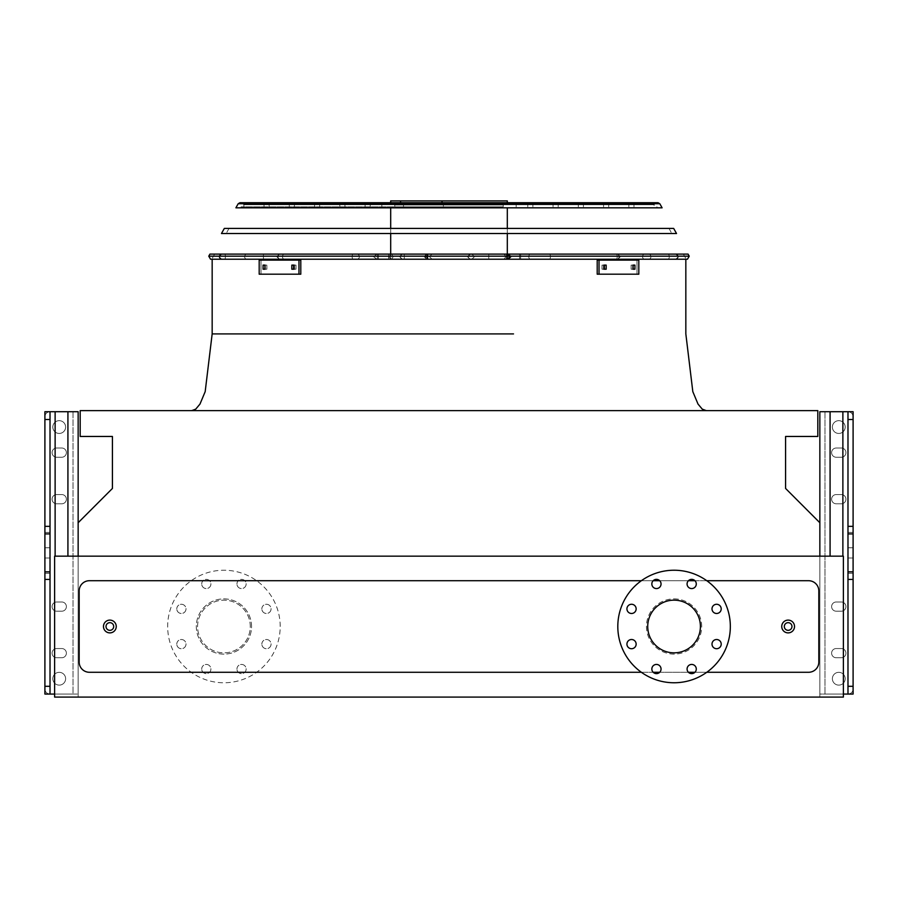 <?xml version="1.0" encoding="UTF-8"?>
<svg xmlns="http://www.w3.org/2000/svg" width="898" height="898" viewBox="0 0 898 898"><rect width="100%" height="100%" fill="white"/><g stroke="black" fill="none" stroke-linecap="round" stroke-linejoin="round"><path stroke-width="0.67" stroke-dasharray="4.49 3.37" d="M116.257 626.501A6.398 6.398 0 0 0 106.671 620.956A6.398 6.398 0 0 0 106.671 632.035A6.398 6.398 0 0 0 116.257 626.501A6.398 6.398 0 0 0 106.671 620.956A6.398 6.398 0 0 0 106.671 632.035A6.398 6.398 0 0 0 116.257 626.501A6.398 6.398 0 0 0 106.671 620.956A6.398 6.398 0 0 0 106.671 632.035A6.398 6.398 0 0 0 116.257 626.501A6.398 6.398 0 0 0 106.671 620.956A6.398 6.398 0 0 0 106.671 632.035A6.398 6.398 0 0 0 116.257 626.501M794.528 626.501A6.398 6.398 0 0 0 784.942 620.956A6.398 6.398 0 0 0 784.942 632.035A6.398 6.398 0 0 0 794.528 626.501A6.398 6.398 0 0 0 784.942 620.956A6.398 6.398 0 0 0 784.942 632.035A6.398 6.398 0 0 0 794.528 626.501A6.398 6.398 0 0 0 784.942 620.956A6.398 6.398 0 0 0 784.942 632.035A6.398 6.398 0 0 0 794.528 626.501A6.398 6.398 0 0 0 784.942 620.956A6.398 6.398 0 0 0 784.942 632.035A6.398 6.398 0 0 0 794.528 626.501M706.782 580.714L694.951 580.714M688.429 580.714L659.716 580.714M653.194 580.714L641.352 580.714M641.352 672.276L653.194 672.276M659.716 672.276L688.429 672.276M694.951 672.276L706.782 672.276M701.686 626.501A27.625 27.625 0 0 0 674.072 598.876A27.625 27.625 0 0 0 646.448 626.501A27.625 27.625 0 0 0 674.072 654.114A27.625 27.625 0 0 0 701.686 626.501M449 410.633L706.299 410.633L449 410.633M449 259.23L210.547 259.23L449 259.23M818.83 662.05L818.83 590.951A10.226 10.226 0 0 0 808.593 580.714L89.407 580.714A10.226 10.226 0 0 0 79.17 590.951L79.17 662.05A10.226 10.226 0 0 0 89.407 672.276L808.593 672.276A10.226 10.226 0 0 0 818.83 662.05A10.226 10.226 0 0 1 808.593 672.276L89.407 672.276A10.226 10.226 0 0 1 79.17 662.05L79.17 590.951A10.226 10.226 0 0 1 89.407 580.714L808.593 580.714A10.226 10.226 0 0 1 818.83 590.951L818.83 662.05L818.83 590.951A10.226 10.226 0 0 0 808.593 580.714L89.407 580.714A10.226 10.226 0 0 0 79.17 590.951L79.17 662.05A10.226 10.226 0 0 0 89.407 672.276L808.593 672.276A10.226 10.226 0 0 0 818.83 662.05M78.148 556.165L819.852 556.165L819.852 522.737L785.582 488.456L785.582 436.462L817.809 436.462L817.809 410.633L80.191 410.633L80.191 436.462L112.418 436.462L112.418 488.456L78.148 522.737L78.148 697.084L54.621 697.084L78.148 697.084L78.148 556.165L54.621 556.165L54.621 697.084L843.379 697.084L819.852 697.084L819.852 556.165L54.621 556.165L54.621 697.084L54.621 556.165L843.379 556.165L843.379 697.084L819.852 697.084L819.852 556.165L843.379 556.165L819.852 556.165M843.379 556.165L843.379 697.084L843.379 556.165M251.552 626.501A27.625 27.625 0 0 0 210.121 602.58A27.625 27.625 0 0 0 210.121 650.421A27.625 27.625 0 0 0 251.552 626.501A27.625 27.625 0 0 0 210.121 602.58A27.625 27.625 0 0 0 210.121 650.421A27.625 27.625 0 0 0 251.552 626.501M674.072 598.876A27.625 27.625 0 0 1 697.993 640.308A27.625 27.625 0 0 1 650.152 640.308A27.625 27.625 0 0 1 674.072 598.876M674.072 600.156A26.345 26.345 0 0 1 700.406 626.501A26.345 26.345 0 0 1 674.072 652.835A26.345 26.345 0 0 1 647.727 626.501A26.345 26.345 0 0 1 674.072 600.156M674.072 570.23A56.271 56.271 0 0 1 722.8 654.631A56.271 56.271 0 0 1 625.345 654.631A56.271 56.271 0 0 1 674.072 570.23M631.541 604.275A4.602 4.602 0 0 1 636.143 608.878A4.602 4.602 0 0 1 631.541 613.48A4.602 4.602 0 0 1 626.927 608.878A4.602 4.602 0 0 1 631.541 604.275M631.541 639.511A4.602 4.602 0 0 1 636.143 644.113A4.602 4.602 0 0 1 631.541 648.715A4.602 4.602 0 0 1 626.927 644.113A4.602 4.602 0 0 1 631.541 639.511M656.449 664.43A4.602 4.602 0 0 1 661.051 669.032A4.602 4.602 0 0 1 656.449 673.635A4.602 4.602 0 0 1 651.847 669.032A4.602 4.602 0 0 1 656.449 664.43M691.685 664.43A4.602 4.602 0 0 1 696.287 669.032A4.602 4.602 0 0 1 691.685 673.635A4.602 4.602 0 0 1 687.082 669.032A4.602 4.602 0 0 1 691.685 664.43M716.604 639.511A4.602 4.602 0 0 1 721.206 644.113A4.602 4.602 0 0 1 716.604 648.715A4.602 4.602 0 0 1 712.002 644.113A4.602 4.602 0 0 1 716.604 639.511M716.604 604.275A4.602 4.602 0 0 1 721.206 608.878A4.602 4.602 0 0 1 716.604 613.48A4.602 4.602 0 0 1 712.002 608.878A4.602 4.602 0 0 1 716.604 604.275M691.685 579.356A4.602 4.602 0 0 1 696.287 583.969A4.602 4.602 0 0 1 691.685 588.572A4.602 4.602 0 0 1 687.082 583.969A4.602 4.602 0 0 1 691.685 579.356M656.449 579.356A4.602 4.602 0 0 1 661.051 583.969A4.602 4.602 0 0 1 656.449 588.572A4.602 4.602 0 0 1 651.847 583.969A4.602 4.602 0 0 1 656.449 579.356M250.273 626.501A26.345 26.345 0 0 0 210.761 603.68A26.345 26.345 0 0 0 210.761 649.31A26.345 26.345 0 0 0 250.273 626.501A26.345 26.345 0 0 0 210.761 603.68A26.345 26.345 0 0 0 210.761 649.31A26.345 26.345 0 0 0 250.273 626.501M261.857 608.878A4.602 4.602 0 0 1 268.771 604.893A4.602 4.602 0 0 1 268.771 612.863A4.602 4.602 0 0 1 261.857 608.878A4.602 4.602 0 0 0 266.459 613.48A4.602 4.602 0 0 0 271.073 608.878A4.602 4.602 0 0 0 266.459 604.275A4.602 4.602 0 0 0 261.857 608.878M261.857 644.113A4.602 4.602 0 0 1 268.771 640.128A4.602 4.602 0 0 1 268.771 648.098A4.602 4.602 0 0 1 261.857 644.113A4.602 4.602 0 0 0 266.459 648.715A4.602 4.602 0 0 0 271.073 644.113A4.602 4.602 0 0 0 266.459 639.511A4.602 4.602 0 0 0 261.857 644.113M236.949 669.032A4.602 4.602 0 0 1 243.852 665.048A4.602 4.602 0 0 1 243.852 673.017A4.602 4.602 0 0 1 236.949 669.032A4.602 4.602 0 0 0 241.551 673.635A4.602 4.602 0 0 0 246.153 669.032A4.602 4.602 0 0 0 241.551 664.43A4.602 4.602 0 0 0 236.949 669.032M201.713 669.032A4.602 4.602 0 0 1 208.617 665.048A4.602 4.602 0 0 1 208.617 673.017A4.602 4.602 0 0 1 201.713 669.032A4.602 4.602 0 0 0 206.316 673.635A4.602 4.602 0 0 0 210.918 669.032A4.602 4.602 0 0 0 206.316 664.43A4.602 4.602 0 0 0 201.713 669.032M176.794 644.113A4.602 4.602 0 0 1 183.697 640.128A4.602 4.602 0 0 1 183.697 648.098A4.602 4.602 0 0 1 176.794 644.113A4.602 4.602 0 0 0 181.396 648.715A4.602 4.602 0 0 0 185.998 644.113A4.602 4.602 0 0 0 181.396 639.511A4.602 4.602 0 0 0 176.794 644.113M176.794 608.878A4.602 4.602 0 0 1 183.697 604.893A4.602 4.602 0 0 1 183.697 612.863A4.602 4.602 0 0 1 176.794 608.878A4.602 4.602 0 0 0 181.396 613.48A4.602 4.602 0 0 0 185.998 608.878A4.602 4.602 0 0 0 181.396 604.275A4.602 4.602 0 0 0 176.794 608.878M201.713 583.969A4.602 4.602 0 0 1 208.617 579.973A4.602 4.602 0 0 1 208.617 587.954A4.602 4.602 0 0 1 201.713 583.969A4.602 4.602 0 0 0 206.316 588.572A4.602 4.602 0 0 0 210.918 583.969A4.602 4.602 0 0 0 206.316 579.356A4.602 4.602 0 0 0 201.713 583.969M236.949 583.969A4.602 4.602 0 0 1 243.852 579.973A4.602 4.602 0 0 1 243.852 587.954A4.602 4.602 0 0 1 236.949 583.969A4.602 4.602 0 0 0 241.551 588.572A4.602 4.602 0 0 0 246.153 583.969A4.602 4.602 0 0 0 241.551 579.356A4.602 4.602 0 0 0 236.949 583.969M280.198 626.501A56.271 56.271 0 0 0 195.798 577.773A56.271 56.271 0 0 0 195.798 675.229A56.271 56.271 0 0 0 280.198 626.501A56.271 56.271 0 0 0 195.798 577.773A56.271 56.271 0 0 0 195.798 675.229A56.271 56.271 0 0 0 280.198 626.501M841.336 448.023L836.218 448.023A4.602 4.602 0 0 0 831.615 452.637A4.602 4.602 0 0 0 836.218 457.239L841.336 457.239A4.602 4.602 0 0 0 845.938 452.637A4.602 4.602 0 0 0 841.336 448.023A4.602 4.602 0 0 1 845.938 452.637A4.602 4.602 0 0 1 841.336 457.239L836.218 457.239A4.602 4.602 0 0 1 831.615 452.637A4.602 4.602 0 0 1 836.218 448.023L841.336 448.023L836.218 448.023A4.602 4.602 0 0 0 831.615 452.637A4.602 4.602 0 0 0 836.218 457.239L841.336 457.239A4.602 4.602 0 0 0 845.938 452.637A4.602 4.602 0 0 0 841.336 448.023L836.218 448.023A4.602 4.602 0 0 0 831.615 452.637A4.602 4.602 0 0 0 836.218 457.239L841.336 457.239A4.602 4.602 0 0 0 845.938 452.637A4.602 4.602 0 0 0 841.336 448.023A4.602 4.602 0 0 1 845.938 452.637A4.602 4.602 0 0 1 841.336 457.239L836.218 457.239A4.602 4.602 0 0 1 831.615 452.637A4.602 4.602 0 0 1 836.218 448.023L841.336 448.023L836.218 448.023A4.602 4.602 0 0 0 831.615 452.637A4.602 4.602 0 0 0 836.218 457.239L841.336 457.239A4.602 4.602 0 0 0 845.938 452.637A4.602 4.602 0 0 0 841.336 448.023M841.336 494.574L836.218 494.574A4.602 4.602 0 0 0 831.615 499.176A4.602 4.602 0 0 0 836.218 503.789L841.336 503.789A4.602 4.602 0 0 0 845.938 499.176A4.602 4.602 0 0 0 841.336 494.574A4.602 4.602 0 0 1 845.938 499.176A4.602 4.602 0 0 1 841.336 503.789L836.218 503.789A4.602 4.602 0 0 1 831.615 499.176A4.602 4.602 0 0 1 836.218 494.574L841.336 494.574L836.218 494.574A4.602 4.602 0 0 0 831.615 499.176A4.602 4.602 0 0 0 836.218 503.789L841.336 503.789A4.602 4.602 0 0 0 845.938 499.176A4.602 4.602 0 0 0 841.336 494.574L836.218 494.574A4.602 4.602 0 0 0 831.615 499.176A4.602 4.602 0 0 0 836.218 503.789L841.336 503.789A4.602 4.602 0 0 0 845.938 499.176A4.602 4.602 0 0 0 841.336 494.574A4.602 4.602 0 0 1 845.938 499.176A4.602 4.602 0 0 1 841.336 503.789L836.218 503.789A4.602 4.602 0 0 1 831.615 499.176A4.602 4.602 0 0 1 836.218 494.574L841.336 494.574L836.218 494.574A4.602 4.602 0 0 0 831.615 499.176A4.602 4.602 0 0 0 836.218 503.789L841.336 503.789A4.602 4.602 0 0 0 845.938 499.176A4.602 4.602 0 0 0 841.336 494.574M841.336 648.547L836.218 648.547A4.602 4.602 0 0 0 831.615 653.149A4.602 4.602 0 0 0 836.218 657.751L841.336 657.751A4.602 4.602 0 0 0 845.938 653.149A4.602 4.602 0 0 0 841.336 648.547A4.602 4.602 0 0 1 845.938 653.149A4.602 4.602 0 0 1 841.336 657.751L836.218 657.751A4.602 4.602 0 0 1 831.615 653.149A4.602 4.602 0 0 1 836.218 648.547L841.336 648.547L836.218 648.547A4.602 4.602 0 0 0 831.615 653.149A4.602 4.602 0 0 0 836.218 657.751L841.336 657.751A4.602 4.602 0 0 0 845.938 653.149A4.602 4.602 0 0 0 841.336 648.547L836.218 648.547A4.602 4.602 0 0 0 831.615 653.149A4.602 4.602 0 0 0 836.218 657.751L841.336 657.751A4.602 4.602 0 0 0 845.938 653.149A4.602 4.602 0 0 0 841.336 648.547A4.602 4.602 0 0 1 845.938 653.149A4.602 4.602 0 0 1 841.336 657.751L836.218 657.751A4.602 4.602 0 0 1 831.615 653.149A4.602 4.602 0 0 1 836.218 648.547L841.336 648.547L836.218 648.547A4.602 4.602 0 0 0 831.615 653.149A4.602 4.602 0 0 0 836.218 657.751L841.336 657.751A4.602 4.602 0 0 0 845.938 653.149A4.602 4.602 0 0 0 841.336 648.547M841.336 601.997L836.218 601.997A4.602 4.602 0 0 0 831.615 606.599A4.602 4.602 0 0 0 836.218 611.201L841.336 611.201A4.602 4.602 0 0 0 845.938 606.599A4.602 4.602 0 0 0 841.336 601.997A4.602 4.602 0 0 1 845.938 606.599A4.602 4.602 0 0 1 841.336 611.201L836.218 611.201A4.602 4.602 0 0 1 831.615 606.599A4.602 4.602 0 0 1 836.218 601.997L841.336 601.997L836.218 601.997A4.602 4.602 0 0 0 831.615 606.599A4.602 4.602 0 0 0 836.218 611.201L841.336 611.201A4.602 4.602 0 0 0 845.938 606.599A4.602 4.602 0 0 0 841.336 601.997L836.218 601.997A4.602 4.602 0 0 0 831.615 606.599A4.602 4.602 0 0 0 836.218 611.201L841.336 611.201A4.602 4.602 0 0 0 845.938 606.599A4.602 4.602 0 0 0 841.336 601.997A4.602 4.602 0 0 1 845.938 606.599A4.602 4.602 0 0 1 841.336 611.201L836.218 611.201A4.602 4.602 0 0 1 831.615 606.599A4.602 4.602 0 0 1 836.218 601.997L841.336 601.997L836.218 601.997A4.602 4.602 0 0 0 831.615 606.599A4.602 4.602 0 0 0 836.218 611.201L841.336 611.201A4.602 4.602 0 0 0 845.938 606.599A4.602 4.602 0 0 0 841.336 601.997M832.379 678.72A6.398 6.398 0 0 0 841.976 684.265A6.398 6.398 0 0 0 841.976 673.186A6.398 6.398 0 0 0 832.379 678.72A6.398 6.398 0 0 1 841.976 673.186A6.398 6.398 0 0 1 841.976 684.265A6.398 6.398 0 0 1 832.379 678.72A6.398 6.398 0 0 0 841.976 684.265A6.398 6.398 0 0 0 841.976 673.186A6.398 6.398 0 0 0 832.379 678.72A6.398 6.398 0 0 1 841.976 673.186A6.398 6.398 0 0 1 841.976 684.265A6.398 6.398 0 0 1 832.379 678.72A6.398 6.398 0 0 0 838.777 685.118A6.398 6.398 0 0 0 845.175 678.72A6.398 6.398 0 0 0 838.777 672.333A6.398 6.398 0 0 0 832.379 678.72A6.398 6.398 0 0 1 841.976 673.186A6.398 6.398 0 0 1 841.976 684.265A6.398 6.398 0 0 1 832.379 678.72M832.379 427.055A6.398 6.398 0 0 0 841.976 432.589A6.398 6.398 0 0 0 841.976 421.521A6.398 6.398 0 0 0 832.379 427.055A6.398 6.398 0 0 1 838.777 420.657A6.398 6.398 0 0 1 845.175 427.055A6.398 6.398 0 0 1 838.777 433.453A6.398 6.398 0 0 1 832.379 427.055A6.398 6.398 0 0 0 841.976 432.589A6.398 6.398 0 0 0 841.976 421.521A6.398 6.398 0 0 0 832.379 427.055A6.398 6.398 0 0 1 841.976 421.521A6.398 6.398 0 0 1 841.976 432.589A6.398 6.398 0 0 1 832.379 427.055A6.398 6.398 0 0 0 838.777 433.453A6.398 6.398 0 0 0 845.175 427.055A6.398 6.398 0 0 0 838.777 420.657A6.398 6.398 0 0 0 832.379 427.055A6.398 6.398 0 0 1 841.976 421.521A6.398 6.398 0 0 1 841.976 432.589A6.398 6.398 0 0 1 832.379 427.055M843.379 694.064L819.852 694.064L819.852 411.711L847.981 411.711A5.119 5.119 0 0 1 853.1 416.829L853.1 688.957A5.119 5.119 0 0 1 847.981 694.064A5.119 5.119 0 0 0 853.1 688.957A5.119 5.119 0 0 1 847.981 694.064A5.119 5.119 0 0 0 853.1 688.957A5.119 5.119 0 0 1 847.981 694.064L830.078 694.064L847.981 694.064A5.119 5.119 0 0 0 853.1 688.957L853.1 416.829A5.119 5.119 0 0 0 847.981 411.711A5.119 5.119 0 0 1 853.1 416.829L853.1 688.957L853.1 416.829A5.119 5.119 0 0 0 847.981 411.711L847.981 694.064L819.852 694.064L847.981 694.064M847.981 565.673L847.981 573.351L847.981 565.673M847.981 540.102L847.981 532.424L847.981 540.102M853.1 411.711L853.1 694.064L819.852 694.064L819.852 522.737M853.1 565.673L853.1 573.351L853.1 565.673M853.1 540.102L853.1 532.424L853.1 540.102M824.97 411.711L824.97 694.064L824.97 411.711M56.664 648.547L61.782 648.547A4.602 4.602 0 0 1 66.385 653.149A4.602 4.602 0 0 1 61.782 657.751L56.664 657.751A4.602 4.602 0 0 1 52.062 653.149A4.602 4.602 0 0 1 56.664 648.547A4.602 4.602 0 0 0 52.062 653.149A4.602 4.602 0 0 0 56.664 657.751L61.782 657.751A4.602 4.602 0 0 0 66.385 653.149A4.602 4.602 0 0 0 61.782 648.547L56.664 648.547L61.782 648.547A4.602 4.602 0 0 1 66.385 653.149A4.602 4.602 0 0 1 61.782 657.751L56.664 657.751A4.602 4.602 0 0 1 52.062 653.149A4.602 4.602 0 0 1 56.664 648.547L61.782 648.547A4.602 4.602 0 0 1 66.385 653.149A4.602 4.602 0 0 1 61.782 657.751L56.664 657.751A4.602 4.602 0 0 1 52.062 653.149A4.602 4.602 0 0 1 56.664 648.547A4.602 4.602 0 0 0 52.062 653.149A4.602 4.602 0 0 0 56.664 657.751L61.782 657.751A4.602 4.602 0 0 0 66.385 653.149A4.602 4.602 0 0 0 61.782 648.547L56.664 648.547A4.602 4.602 0 0 0 52.062 653.149A4.602 4.602 0 0 0 56.664 657.751L61.782 657.751A4.602 4.602 0 0 0 66.385 653.149A4.602 4.602 0 0 0 61.782 648.547L56.664 648.547M56.664 601.997L61.782 601.997A4.602 4.602 0 0 1 66.385 606.599A4.602 4.602 0 0 1 61.782 611.201L56.664 611.201A4.602 4.602 0 0 1 52.062 606.599A4.602 4.602 0 0 1 56.664 601.997A4.602 4.602 0 0 0 52.062 606.599A4.602 4.602 0 0 0 56.664 611.201L61.782 611.201A4.602 4.602 0 0 0 66.385 606.599A4.602 4.602 0 0 0 61.782 601.997L56.664 601.997L61.782 601.997A4.602 4.602 0 0 1 66.385 606.599A4.602 4.602 0 0 1 61.782 611.201L56.664 611.201A4.602 4.602 0 0 1 52.062 606.599A4.602 4.602 0 0 1 56.664 601.997L61.782 601.997A4.602 4.602 0 0 1 66.385 606.599A4.602 4.602 0 0 1 61.782 611.201L56.664 611.201A4.602 4.602 0 0 1 52.062 606.599A4.602 4.602 0 0 1 56.664 601.997A4.602 4.602 0 0 0 52.062 606.599A4.602 4.602 0 0 0 56.664 611.201L61.782 611.201A4.602 4.602 0 0 0 66.385 606.599A4.602 4.602 0 0 0 61.782 601.997L56.664 601.997A4.602 4.602 0 0 0 52.062 606.599A4.602 4.602 0 0 0 56.664 611.201L61.782 611.201A4.602 4.602 0 0 0 66.385 606.599A4.602 4.602 0 0 0 61.782 601.997L56.664 601.997M56.664 448.023L61.782 448.023A4.602 4.602 0 0 1 66.385 452.637A4.602 4.602 0 0 1 61.782 457.239L56.664 457.239A4.602 4.602 0 0 1 52.062 452.637A4.602 4.602 0 0 1 56.664 448.023A4.602 4.602 0 0 0 52.062 452.637A4.602 4.602 0 0 0 56.664 457.239L61.782 457.239A4.602 4.602 0 0 0 66.385 452.637A4.602 4.602 0 0 0 61.782 448.023L56.664 448.023L61.782 448.023A4.602 4.602 0 0 1 66.385 452.637A4.602 4.602 0 0 1 61.782 457.239L56.664 457.239A4.602 4.602 0 0 1 52.062 452.637A4.602 4.602 0 0 1 56.664 448.023L61.782 448.023A4.602 4.602 0 0 1 66.385 452.637A4.602 4.602 0 0 1 61.782 457.239L56.664 457.239A4.602 4.602 0 0 1 52.062 452.637A4.602 4.602 0 0 1 56.664 448.023A4.602 4.602 0 0 0 52.062 452.637A4.602 4.602 0 0 0 56.664 457.239L61.782 457.239A4.602 4.602 0 0 0 66.385 452.637A4.602 4.602 0 0 0 61.782 448.023L56.664 448.023A4.602 4.602 0 0 0 52.062 452.637A4.602 4.602 0 0 0 56.664 457.239L61.782 457.239A4.602 4.602 0 0 0 66.385 452.637A4.602 4.602 0 0 0 61.782 448.023L56.664 448.023M56.664 494.574L61.782 494.574A4.602 4.602 0 0 1 66.385 499.176A4.602 4.602 0 0 1 61.782 503.789L56.664 503.789A4.602 4.602 0 0 1 52.062 499.176A4.602 4.602 0 0 1 56.664 494.574A4.602 4.602 0 0 0 52.062 499.176A4.602 4.602 0 0 0 56.664 503.789L61.782 503.789A4.602 4.602 0 0 0 66.385 499.176A4.602 4.602 0 0 0 61.782 494.574L56.664 494.574L61.782 494.574A4.602 4.602 0 0 1 66.385 499.176A4.602 4.602 0 0 1 61.782 503.789L56.664 503.789A4.602 4.602 0 0 1 52.062 499.176A4.602 4.602 0 0 1 56.664 494.574L61.782 494.574A4.602 4.602 0 0 1 66.385 499.176A4.602 4.602 0 0 1 61.782 503.789L56.664 503.789A4.602 4.602 0 0 1 52.062 499.176A4.602 4.602 0 0 1 56.664 494.574A4.602 4.602 0 0 0 52.062 499.176A4.602 4.602 0 0 0 56.664 503.789L61.782 503.789A4.602 4.602 0 0 0 66.385 499.176A4.602 4.602 0 0 0 61.782 494.574L56.664 494.574A4.602 4.602 0 0 0 52.062 499.176A4.602 4.602 0 0 0 56.664 503.789L61.782 503.789A4.602 4.602 0 0 0 66.385 499.176A4.602 4.602 0 0 0 61.782 494.574L56.664 494.574M65.621 678.72A6.398 6.398 0 0 1 59.223 685.118A6.398 6.398 0 0 1 52.825 678.72A6.398 6.398 0 0 1 59.223 672.333A6.398 6.398 0 0 1 65.621 678.72A6.398 6.398 0 0 0 59.223 672.333A6.398 6.398 0 0 0 52.825 678.72A6.398 6.398 0 0 0 62.422 684.265A6.398 6.398 0 0 0 62.422 673.186A6.398 6.398 0 0 0 52.825 678.72A6.398 6.398 0 0 0 59.223 685.118A6.398 6.398 0 0 0 65.621 678.72M52.825 427.055A6.398 6.398 0 0 1 62.422 421.521A6.398 6.398 0 0 1 62.422 432.589A6.398 6.398 0 0 1 52.825 427.055A6.398 6.398 0 0 0 62.422 432.589A6.398 6.398 0 0 0 62.422 421.521A6.398 6.398 0 0 0 52.825 427.055A6.398 6.398 0 0 0 59.223 433.453A6.398 6.398 0 0 0 65.621 427.055A6.398 6.398 0 0 0 59.223 420.657A6.398 6.398 0 0 0 52.825 427.055A6.398 6.398 0 0 0 62.422 432.589A6.398 6.398 0 0 0 62.422 421.521A6.398 6.398 0 0 0 52.825 427.055A6.398 6.398 0 0 1 62.422 421.521A6.398 6.398 0 0 1 62.422 432.589A6.398 6.398 0 0 1 52.825 427.055A6.398 6.398 0 0 1 62.422 421.521A6.398 6.398 0 0 1 62.422 432.589A6.398 6.398 0 0 1 52.825 427.055M78.148 411.711L78.148 694.064L78.148 411.711L50.019 411.711A5.119 5.119 0 0 0 44.9 416.829L44.9 688.957A5.119 5.119 0 0 0 50.019 694.064A5.119 5.119 0 0 1 44.9 688.957A5.119 5.119 0 0 0 50.019 694.064A5.119 5.119 0 0 1 44.9 688.957A5.119 5.119 0 0 0 50.019 694.064L67.922 694.064L50.019 694.064A5.119 5.119 0 0 1 44.9 688.957L44.9 416.829A5.119 5.119 0 0 1 50.019 411.711A5.119 5.119 0 0 0 44.9 416.829L44.9 688.957L44.9 416.829A5.119 5.119 0 0 1 50.019 411.711L67.922 411.711L50.019 411.711L50.019 694.064L78.148 694.064L50.019 694.064M73.03 411.711L73.03 694.064L67.922 694.064L78.148 694.064L67.922 694.064L73.03 694.064L73.03 411.711L73.03 694.064L73.03 411.711L50.019 411.711L73.03 411.711M54.621 694.064L67.922 694.064L44.9 694.064L44.9 411.711M44.9 540.102L44.9 532.424L44.9 540.102M44.9 565.673L44.9 573.351L44.9 565.673M50.019 540.102L50.019 532.424L50.019 540.102M50.019 565.673L50.019 573.351L50.019 565.673M853.1 416.829L853.1 688.957L853.1 416.829A5.119 5.119 0 0 0 847.981 411.711A5.119 5.119 0 0 1 853.1 416.829M52.825 678.72A6.398 6.398 0 0 0 62.422 684.265A6.398 6.398 0 0 0 62.422 673.186A6.398 6.398 0 0 0 52.825 678.72A6.398 6.398 0 0 1 62.422 673.186A6.398 6.398 0 0 1 62.422 684.265A6.398 6.398 0 0 1 52.825 678.72A6.398 6.398 0 0 1 62.422 673.186A6.398 6.398 0 0 1 62.422 684.265A6.398 6.398 0 0 1 52.825 678.72M44.9 416.829L44.9 688.957L44.9 416.829A5.119 5.119 0 0 1 50.019 411.711A5.119 5.119 0 0 0 44.9 416.829M688.081 254.112L209.919 254.112L688.081 254.112L209.919 254.112L688.081 254.112L209.919 254.112L208.763 256.177L689.237 256.177L208.763 256.177L689.237 256.177L208.763 256.177L689.237 256.177L688.081 254.112L689.237 256.177M449 206.798L241.158 206.798L449 206.798M658.032 202.701L239.968 202.701L658.032 202.701L239.968 202.701L658.032 202.701L241.831 202.701L633.966 202.701L264.034 202.701L264.034 206.798M427.863 254.112L427.863 259.23L427.863 254.112L427.863 259.23L471.888 259.23L474.447 256.671L471.888 254.112L508.807 254.112L402.237 254.112L508.807 254.112L402.237 254.112L508.807 254.112L402.237 254.112L471.888 254.112L474.447 256.671L471.888 254.112M427.863 259.23L508.807 259.23L471.888 259.23L474.447 256.671L471.888 259.23L402.237 259.23L508.807 259.23L426.528 259.23L424.552 256.11L424.552 257.232L426.528 254.112L424.552 256.11L424.552 257.232L424.552 256.11L424.552 257.232L426.528 254.112M507.538 254.112L507.538 259.23L507.538 254.112L507.538 259.23L520.615 259.23L520.604 254.112L675.857 254.112L507.078 254.112L675.857 254.112L507.078 254.112L675.857 254.112L507.078 254.112L520.615 254.112L520.604 259.23L520.604 254.112L520.604 259.23L520.604 254.112L520.615 259.23L667.876 259.23L507.078 259.23L675.857 259.23L507.078 259.23L509.391 256.671L507.078 254.112L507.078 259.219L667.876 259.23A2.559 1.414 -90 0 0 669.291 256.671A2.559 1.414 -90 0 0 667.876 254.112A2.559 1.414 -90 0 1 669.291 256.671A2.559 1.414 -90 0 0 667.876 254.112M506.315 254.112L506.315 259.23L506.315 254.112L506.315 259.23L470.372 259.23L467.757 256.671L470.013 254.112L617.802 254.112L470.013 254.112L617.802 254.112L470.013 254.112L617.802 254.112L470.372 254.112L467.757 256.671L470.372 254.112M506.315 259.23L617.802 259.23L470.013 259.23L467.757 256.671L470.372 259.23L617.802 259.23L470.013 259.23L507.37 259.23L510.715 256.671L507.37 254.112M425.888 254.112L425.888 259.23L425.888 254.112L425.888 259.23L390.596 259.23L389.07 256.671L390.596 254.112L279.3 254.112L426.988 254.112L279.3 254.112L426.988 254.112L279.3 254.112L426.988 254.112L390.596 254.112L389.07 256.671L390.596 254.112M425.888 259.23L279.3 259.23L390.596 259.23L389.07 256.671L390.596 259.23L426.988 259.23L279.3 259.23L426.988 259.23L427.616 258.602L426.988 259.23L426.988 254.112L427.616 254.74L426.988 254.112L426.752 256.671L426.988 254.112L427.616 254.74L426.988 259.23L279.3 259.23L390.596 259.23M377.396 254.112L377.396 259.23L377.396 254.112L377.396 259.23L391.539 259.23L393.201 256.671L391.539 254.112L221.66 254.112L391.539 254.112L221.66 254.112L391.539 254.112L221.66 254.112L391.539 254.112L393.201 256.671L391.539 254.112M377.396 259.23L221.66 259.23L391.539 259.23L393.201 256.671L391.539 259.23L221.66 259.23L391.539 259.23L377.025 259.23L373.534 256.671L377.025 254.112M507.314 200.916L507.314 202.701L507.314 200.916L390.686 200.916L507.314 200.916L390.686 200.916L400.587 200.916L400.587 202.701L507.314 202.701L390.686 202.701L507.314 202.701L390.686 202.701L507.314 202.701L390.686 202.701L400.587 202.701L400.587 200.916L442.018 200.916L442.018 202.701L442.018 200.916L507.314 200.916L390.686 200.916L390.686 202.701L390.686 200.916M443.376 206.798L503.217 206.798L394.783 206.798L503.217 206.798L394.783 206.798L503.217 206.798L394.783 206.798L443.376 206.798L443.376 205.002L503.217 205.002L394.783 205.002L503.217 205.002L394.783 205.002L403.505 205.002L403.505 206.798L403.505 205.002L443.376 205.002L443.376 206.798L443.376 205.002L503.217 205.002L443.376 205.002M294.174 265.112L291.828 265.112L291.828 269.198L294.174 269.198L294.174 265.112L295.992 265.112L295.992 269.198L293.635 269.198L293.635 265.112L295.992 265.112L293.635 265.112L295.992 265.112L295.992 269.198L295.992 265.112L293.635 265.112L293.635 269.198L295.992 269.198L293.635 269.198L293.635 265.112L295.992 265.112L295.992 269.198L295.992 265.112L293.635 265.112L293.635 269.198L295.992 269.198L293.635 269.198L293.635 265.112L291.828 265.112L293.635 265.112L291.828 265.112L291.828 269.198L295.992 269.198L295.992 265.112L291.828 265.112L295.992 265.112L294.174 265.112L294.174 269.198L295.992 269.198L294.174 269.198L294.174 265.112L291.828 265.112L293.635 265.112L291.828 265.112L291.828 269.198L295.992 269.198L291.828 269.198L291.828 265.112L295.992 265.112L294.174 265.112L294.174 269.198L294.174 265.112M265.056 265.112L263.069 265.112L263.069 269.198L265.056 269.198L265.056 265.112L266.874 265.112L266.874 269.198L264.888 269.198L264.888 265.112L266.874 265.112L264.888 265.112L266.874 265.112L266.874 269.198L266.874 265.112L264.888 265.112L264.888 269.198L266.874 269.198L264.888 269.198L264.888 265.112L266.874 265.112L266.874 269.198L266.874 265.112L264.888 265.112L264.888 269.198L266.874 269.198L264.888 269.198L264.888 265.112L263.069 265.112L264.888 265.112L263.069 265.112L263.069 269.198L266.874 269.198L266.874 265.112L263.069 265.112L266.874 265.112L265.056 265.112L265.056 269.198L266.874 269.198L265.056 269.198L265.056 265.112L263.069 265.112L264.888 265.112L263.069 265.112L263.069 269.198L266.874 269.198L263.069 269.198L263.069 265.112L266.874 265.112L265.056 265.112L265.056 269.198L265.056 265.112M298.967 274.193L259.185 274.193L300.796 274.193L259.185 274.193L300.796 274.193L259.185 274.193L300.796 274.193L261.004 274.193L300.796 274.193L298.967 274.193L298.967 260.117L259.185 260.117L259.185 274.193L259.185 260.117L261.004 260.117L261.004 274.193L259.185 274.193L259.185 260.117L300.796 260.117L300.796 274.193L261.004 274.193L261.004 260.117L298.967 260.117L259.185 260.117L259.185 274.193L259.185 260.117L261.004 260.117L261.004 274.193L261.004 260.117L300.796 260.117L298.967 260.117L298.967 274.193L298.967 260.117L300.796 260.117L259.185 260.117L298.967 260.117L259.185 260.117L261.004 260.117L261.004 274.193L261.004 260.117L300.796 260.117L300.796 274.193L300.796 260.117L298.967 260.117L298.967 274.193L298.967 260.117L300.796 260.117L261.004 260.117L300.796 260.117L300.796 274.193L300.796 260.117L298.967 260.117M604.365 265.112L606.172 265.112L603.826 265.112L603.826 269.198L606.172 269.198L606.172 265.112L604.365 265.112L604.365 269.198L602.008 269.198L602.008 265.112L604.365 265.112L602.008 265.112L602.008 269.198L604.365 269.198L602.008 269.198L602.008 265.112L604.365 265.112L604.365 269.198L604.365 265.112L602.008 265.112L602.008 269.198L604.365 269.198L602.008 269.198L602.008 265.112L604.365 265.112L604.365 269.198L604.365 265.112L602.008 265.112L602.008 269.198L606.172 269.198L604.365 269.198L606.172 269.198L606.172 265.112L602.008 265.112L603.826 265.112L603.826 269.198L606.172 269.198L602.008 269.198L603.826 269.198L603.826 265.112L602.008 265.112L606.172 265.112L606.172 269.198L604.365 269.198L606.172 269.198L606.172 265.112L603.826 265.112L603.826 269.198L606.172 269.198L602.008 269.198L603.826 269.198L603.826 265.112L602.008 265.112L606.172 265.112L606.172 269.198L604.365 269.198M633.112 265.112L634.931 265.112L632.944 265.112L632.944 269.198L634.931 269.198L634.931 265.112L633.112 265.112L633.112 269.198L631.126 269.198L631.126 265.112L633.112 265.112L631.126 265.112L631.126 269.198L633.112 269.198L631.126 269.198L631.126 265.112L633.112 265.112L633.112 269.198L633.112 265.112L631.126 265.112L631.126 269.198L633.112 269.198L631.126 269.198L631.126 265.112L633.112 265.112L633.112 269.198L633.112 265.112L631.126 265.112L631.126 269.198L634.931 269.198L633.112 269.198L634.931 269.198L634.931 265.112L631.126 265.112L632.944 265.112L632.944 269.198L634.931 269.198L631.126 269.198L632.944 269.198L632.944 265.112L631.126 265.112L634.931 265.112L634.931 269.198L633.112 269.198L634.931 269.198L634.931 265.112L632.944 265.112L632.944 269.198L634.931 269.198L631.126 269.198L632.944 269.198L632.944 265.112L631.126 265.112L634.931 265.112L634.931 269.198L633.112 269.198M638.815 274.193L597.204 274.193L638.815 274.193L597.204 274.193L638.815 274.193L597.204 274.193L638.815 274.193L597.204 274.193L638.815 274.193L597.204 274.193L638.815 274.193L597.204 274.193L597.204 260.117L636.996 260.117L636.996 274.193L636.996 260.117L638.815 260.117L599.033 260.117L599.033 274.193L599.033 260.117L597.204 260.117L597.204 274.193L597.204 260.117L636.996 260.117L597.204 260.117L599.033 260.117L597.204 260.117L597.204 274.193L597.204 260.117L636.996 260.117L636.996 274.193L636.996 260.117L638.815 260.117L638.815 274.193L638.815 260.117L597.204 260.117L638.815 260.117L599.033 260.117L599.033 274.193L599.033 260.117L597.204 260.117L636.996 260.117L636.996 274.193L636.996 260.117L638.815 260.117L638.815 274.193L638.815 260.117L599.033 260.117L638.815 260.117L638.815 274.193M449 233.525L676.531 233.525L221.469 233.525L676.531 233.525L221.469 233.525L676.531 233.525L673.657 228.406L224.343 228.406L673.657 228.406L224.343 228.406L673.657 228.406L224.343 228.406L221.469 233.525L449 233.525M659.817 203.745L238.183 203.745L449 203.745L238.183 203.745L235.893 207.82L662.107 207.82L235.893 207.82L662.107 207.82L235.893 207.82L662.107 207.82L659.817 203.745L238.183 203.745L659.817 203.745L662.107 207.82M426.528 259.23L424.608 256.671L426.528 259.23L432.017 259.23L402.237 259.23L471.888 259.23M507.538 259.23L509.391 256.671L507.078 254.112L507.078 259.219L667.876 259.23A2.559 1.414 -90 0 0 669.291 256.671A2.559 1.414 -90 0 1 667.876 259.23M507.37 259.23L510.715 256.671L507.37 259.23L617.802 259.23L470.372 259.23M426.988 259.23L426.752 256.671L426.988 259.23M377.025 259.23L373.534 256.671L377.025 259.23L221.66 259.23L391.539 259.23M264.888 269.198L266.874 269.198L263.069 269.198L263.069 265.112L264.888 265.112M293.635 269.198L295.992 269.198L291.828 269.198L291.828 265.112L293.635 265.112M210.547 259.23L687.453 259.23M449 254.112L214.611 254.112L449 254.112M507.078 259.23L509.391 256.671L507.078 254.112L507.078 259.219M403.505 205.002L403.505 206.798M599.033 260.117L599.033 274.193M243.886 206.798L243.886 204.755L243.886 206.798L243.886 204.755L654.114 204.755L243.886 204.755L654.114 204.755L243.886 204.755L654.114 204.755L243.886 204.755L241.831 202.701L449 202.701L239.968 202.701M449 202.701L656.169 202.701L654.114 204.755L656.169 202.701L654.114 204.755L654.114 206.798M215.082 333.91L513.51 333.91M384.535 333.91L212.164 333.91L205.182 391.64L199.985 404.066L195.73 409.14L191.701 410.633L195.73 409.14L199.985 404.066L205.182 391.64L212.164 333.91L384.535 333.91M791.969 626.501A3.839 3.839 0 0 1 786.221 629.824A3.839 3.839 0 0 1 786.221 623.178A3.839 3.839 0 0 1 791.969 626.501M113.698 626.501A3.839 3.839 0 0 1 107.94 629.824A3.839 3.839 0 0 1 107.94 623.178A3.839 3.839 0 0 1 113.698 626.501M830.078 411.711L830.078 556.165M842.874 556.165L842.874 411.711M67.922 411.711L67.922 556.165M55.126 411.711L55.126 556.165M402.607 259.23A2.559 2.189 -90 0 1 400.418 256.671A2.559 2.189 -90 0 0 402.607 259.23A2.559 2.189 -90 0 1 402.607 254.112A2.559 2.189 -90 0 0 400.418 256.671A2.559 2.189 -90 0 1 402.607 254.112M404.291 259.23L404.291 254.112M488.77 259.23L488.77 254.112M502.891 259.23A2.559 2.458 90 0 0 505.361 256.671A2.559 2.458 90 0 1 502.891 259.23A2.559 2.458 90 0 0 505.361 256.671A2.559 2.458 90 0 0 502.891 254.112A2.559 2.458 90 0 1 505.361 256.671A2.559 2.458 90 0 0 502.891 254.112M644.528 259.23A2.559 1.931 90 0 1 642.586 256.671A2.559 1.931 90 0 0 644.528 259.23A2.559 1.931 90 0 1 642.586 256.671A2.559 1.931 90 0 1 644.528 254.112A2.559 1.931 90 0 0 642.586 256.671A2.559 1.931 90 0 1 644.528 254.112M648.693 259.23A2.559 2.234 90 0 0 650.927 256.671A2.559 2.234 90 0 1 648.693 259.23A2.559 2.234 90 0 0 648.693 254.112A2.559 2.234 90 0 1 650.927 256.671A2.559 2.234 90 0 0 648.693 254.112M675.678 259.23A2.559 2.537 90 0 0 678.215 256.671A2.559 2.537 90 0 1 675.678 259.23A2.559 2.537 90 0 0 678.215 256.671A2.559 2.537 90 0 0 675.678 254.112A2.559 2.537 90 0 1 678.215 256.671A2.559 2.537 90 0 0 675.678 254.112M616.23 259.23A2.559 0.988 90 0 0 617.229 256.671A2.559 0.988 90 0 1 616.23 259.23A2.559 0.988 90 0 0 617.229 256.671A2.559 0.988 90 0 0 616.23 254.112A2.559 0.988 90 0 1 617.229 256.671A2.559 0.988 90 0 0 616.23 254.112M617.128 259.23A2.559 1.875 -90 0 0 619.003 256.671A2.559 1.875 -90 0 1 617.128 259.23A2.559 1.875 -90 0 0 619.003 256.671A2.559 1.875 -90 0 0 617.128 254.112A2.559 1.875 -90 0 1 619.003 256.671A2.559 1.875 -90 0 0 617.128 254.112M549.329 259.23A2.559 1.123 -90 0 0 550.452 256.671A2.559 1.123 -90 0 1 549.329 259.23A2.559 1.123 -90 0 0 550.452 256.671A2.559 1.123 -90 0 0 549.329 254.112A2.559 1.123 -90 0 1 550.452 256.671A2.559 1.123 -90 0 0 549.329 254.112M530.381 259.23A2.559 1.583 -90 0 1 528.799 256.671A2.559 1.583 -90 0 0 530.381 259.23A2.559 1.583 -90 0 1 528.799 256.671A2.559 1.583 -90 0 1 530.381 254.112A2.559 1.583 -90 0 0 528.799 256.671A2.559 1.583 -90 0 1 530.381 254.112M356.832 259.23A2.559 2.548 -90 0 0 359.38 256.671A2.559 2.548 -90 0 1 356.832 259.23A2.559 2.548 -90 0 0 359.38 256.671A2.559 2.548 -90 0 0 356.832 254.112A2.559 2.548 -90 0 1 359.38 256.671A2.559 2.548 -90 0 0 356.832 254.112M353.206 259.23A2.559 1.066 -90 0 1 352.139 256.671A2.559 1.066 -90 0 0 353.206 259.23A2.559 1.066 -90 0 1 352.139 256.671A2.559 1.066 -90 0 1 353.206 254.112A2.559 1.066 -90 0 0 352.139 256.671A2.559 1.066 -90 0 1 353.206 254.112M284.329 259.23A2.559 1.841 -90 0 1 282.488 256.671A2.559 1.841 -90 0 0 284.329 259.23A2.559 1.841 -90 0 1 282.488 256.671A2.559 1.841 -90 0 1 284.329 254.112A2.559 1.841 -90 0 0 282.488 256.671A2.559 1.841 -90 0 1 284.329 254.112M280.423 259.23A2.559 2.402 90 0 1 278.021 256.671A2.559 2.402 90 0 0 280.423 259.23A2.559 2.402 90 0 1 278.021 256.671A2.559 2.402 90 0 1 280.423 254.112A2.559 2.402 90 0 0 278.021 256.671A2.559 2.402 90 0 1 280.423 254.112M224.803 259.23A2.559 0.584 -90 0 0 225.387 256.671A2.559 0.584 -90 0 1 224.803 259.23A2.559 0.584 -90 0 0 225.387 256.671A2.559 0.584 -90 0 0 224.803 254.112A2.559 0.584 -90 0 1 225.387 256.671A2.559 0.584 -90 0 0 224.803 254.112M221.671 259.23A2.559 2.537 90 0 1 219.134 256.671A2.559 2.537 90 0 0 221.671 259.23A2.559 2.537 90 0 1 219.134 256.671A2.559 2.537 90 0 1 221.671 254.112A2.559 2.537 90 0 0 219.134 256.671A2.559 2.537 90 0 1 221.671 254.112M246.894 259.23A2.559 2.256 90 0 1 244.638 256.671A2.559 2.256 90 0 0 246.894 259.23A2.559 2.256 90 0 1 246.894 254.112A2.559 2.256 90 0 0 244.638 256.671A2.559 2.256 90 0 1 246.894 254.112M263.428 259.23L263.428 254.112M685.836 333.91L685.836 259.23L685.836 333.91L692.818 391.64L698.015 404.066L702.27 409.14L706.299 410.633M212.164 259.23L212.164 333.91L212.164 259.23M847.981 547.769L853.1 547.769M847.981 532.424L853.1 532.424M847.981 573.351L853.1 573.351M847.981 558.006L853.1 558.006M50.019 558.006L44.9 558.006M50.019 573.351L44.9 573.351M50.019 532.424L44.9 532.424M50.019 547.769L44.9 547.769M214.611 254.112L211.748 259.23M683.389 254.112L686.252 259.23M628.847 206.798L628.847 202.701M269.153 206.798L269.153 202.701M633.966 206.798L633.966 202.701M603.579 206.798L603.579 202.701M294.421 206.798L294.421 202.701M608.698 206.798L608.698 202.701M289.302 206.798L289.302 202.701M578.312 206.798L578.312 202.701M319.688 206.798L319.688 202.701M583.431 206.798L583.431 202.701M314.569 206.798L314.569 202.701M553.045 206.798L553.045 202.701M344.955 206.798L344.955 202.701M558.163 206.798L558.163 202.701M339.837 206.798L339.837 202.701M527.777 206.798L527.777 202.701M370.223 206.798L370.223 202.701M532.884 206.798L532.884 202.701M365.116 206.798L365.116 202.701M432.017 254.112L429.469 256.671L432.017 259.23L429.469 256.671L432.017 254.112L429.469 256.671L432.017 259.23M402.237 254.112L399.677 256.671L402.237 259.23L399.677 256.671L402.237 254.112L399.677 256.671L402.237 259.23M508.807 254.112L511.355 256.671L508.807 259.23L511.355 256.671L508.807 254.112L511.355 256.671L508.807 259.23M675.857 254.112L678.417 256.671L675.857 259.23L678.417 256.671L675.857 254.112L678.417 256.671L675.857 259.23M378.406 254.112L378.406 259.23M519.594 254.112L519.594 259.23M388.643 254.112L388.643 259.23M509.357 254.112L509.357 259.23M617.802 254.112L620.361 256.671L617.802 259.23L620.361 256.671L617.802 254.112L620.361 256.671L617.802 259.23M470.013 254.112L467.454 256.671L470.013 259.23L467.454 256.671L470.013 254.112L467.454 256.671L470.013 259.23M279.3 254.112L276.741 256.671L279.3 259.23L276.741 256.671L279.3 254.112L276.741 256.671L279.3 259.23M221.66 254.112L219.101 256.671L221.66 259.23L219.101 256.671L221.66 254.112L219.101 256.671L221.66 259.23M507.314 207.82L507.314 254.112M507.314 233.525L507.314 228.406M390.686 207.82L390.686 254.112M390.686 233.525L390.686 228.406M516.148 206.798L516.148 202.701M381.852 206.798L381.852 202.701M394.783 205.002L394.783 206.798M503.217 205.002L503.217 206.798M229.035 228.406L226.161 233.525M668.965 228.406L671.839 233.525M241.158 206.798L240.585 207.82M656.842 206.798L657.415 207.82M427.616 254.74L427.616 258.602L427.616 254.74M243.886 204.755L241.831 202.701L243.886 204.755M209.919 254.112L208.763 256.177M507.314 259.23L507.314 206.798M390.686 259.23L390.686 206.798M224.343 228.406L221.469 233.525M673.657 228.406L676.531 233.525M238.183 203.745L235.893 207.82"/><path stroke-width="1.35" d="M706.782 672.276L808.593 672.276A10.226 10.226 0 0 0 818.83 662.05L818.83 590.951A10.226 10.226 0 0 0 808.593 580.714L706.782 580.714M694.951 580.714L688.429 580.714M659.716 580.714L653.194 580.714M641.352 580.714L89.407 580.714A10.226 10.226 0 0 0 79.17 590.951L79.17 662.05A10.226 10.226 0 0 0 89.407 672.276L641.352 672.276M653.194 672.276L659.716 672.276M688.429 672.276L694.951 672.276M54.621 697.084L843.379 697.084L843.379 556.165L54.621 556.165L54.621 697.084M819.852 556.165L819.852 522.737L785.582 488.456L785.582 436.462L817.809 436.462L817.809 410.633L80.191 410.633L80.191 436.462L112.418 436.462L112.418 488.456L78.148 522.737L78.148 556.165M674.072 600.156A26.345 26.345 0 0 1 696.882 639.668A26.345 26.345 0 0 1 651.252 639.668A26.345 26.345 0 0 1 674.072 600.156M636.143 608.878A4.602 4.602 0 0 0 629.229 604.893A4.602 4.602 0 0 0 629.229 612.863A4.602 4.602 0 0 0 636.143 608.878M636.143 644.113A4.602 4.602 0 0 0 629.229 640.128A4.602 4.602 0 0 0 629.229 648.098A4.602 4.602 0 0 0 636.143 644.113M661.051 669.032A4.602 4.602 0 0 0 654.148 665.048A4.602 4.602 0 0 0 654.148 673.017A4.602 4.602 0 0 0 661.051 669.032M696.287 669.032A4.602 4.602 0 0 0 689.383 665.048A4.602 4.602 0 0 0 689.383 673.017A4.602 4.602 0 0 0 696.287 669.032M721.206 644.113A4.602 4.602 0 0 0 714.303 640.128A4.602 4.602 0 0 0 714.303 648.098A4.602 4.602 0 0 0 721.206 644.113M721.206 608.878A4.602 4.602 0 0 0 714.303 604.893A4.602 4.602 0 0 0 714.303 612.863A4.602 4.602 0 0 0 721.206 608.878M696.287 583.969A4.602 4.602 0 0 0 689.383 579.973A4.602 4.602 0 0 0 689.383 587.954A4.602 4.602 0 0 0 696.287 583.969M661.051 583.969A4.602 4.602 0 0 0 654.148 579.973A4.602 4.602 0 0 0 654.148 587.954A4.602 4.602 0 0 0 661.051 583.969M674.072 570.23A56.271 56.271 0 0 1 722.8 654.631A56.271 56.271 0 0 1 625.345 654.631A56.271 56.271 0 0 1 674.072 570.23M116.257 626.501A6.398 6.398 0 0 1 106.671 632.035A6.398 6.398 0 0 1 106.671 620.956A6.398 6.398 0 0 1 116.257 626.501A6.398 6.398 0 0 1 106.671 632.035A6.398 6.398 0 0 1 106.671 620.956A6.398 6.398 0 0 1 116.257 626.501M794.528 626.501A6.398 6.398 0 0 1 784.942 632.035A6.398 6.398 0 0 1 784.942 620.956A6.398 6.398 0 0 1 794.528 626.501A6.398 6.398 0 0 1 784.942 632.035A6.398 6.398 0 0 1 784.942 620.956A6.398 6.398 0 0 1 794.528 626.501M853.1 411.711L847.981 411.711L853.1 411.711L853.1 419.489L847.981 419.489L847.981 411.711L819.852 411.711L819.852 522.737M853.1 419.489L853.1 694.064L843.379 694.064M847.981 419.489L847.981 526.351L853.1 526.351M847.981 694.064L847.981 686.297L853.1 686.297M853.1 579.435L847.981 579.435L847.981 686.297M847.981 579.435L847.981 571.858L853.1 571.858M853.1 533.917L847.981 533.917L847.981 571.858M847.981 533.917L847.981 526.351M50.019 694.064L44.9 694.064L44.9 411.711L50.019 411.711L50.019 694.064L54.621 694.064M44.9 411.711L78.148 411.711L78.148 522.737L78.148 411.711M208.763 256.177L210.547 259.23L208.763 256.177L209.919 254.112L688.081 254.112L689.237 256.177L687.453 259.23L210.547 259.23L208.763 256.177L689.237 256.177L687.453 259.23L689.237 256.177M264.034 202.701L449 202.701M390.686 202.701L390.686 200.916L507.314 200.916L507.314 202.701M442.018 200.916L442.018 202.701M400.587 200.916L400.587 202.701M291.828 265.112L294.174 265.112L294.174 269.198L291.828 269.198L291.828 265.112M263.069 265.112L265.056 265.112L265.056 269.198L263.069 269.198L263.069 265.112M298.967 260.117L259.185 260.117L259.185 274.193L300.796 274.193L300.796 260.117L298.967 260.117L298.967 274.193M293.635 265.112L293.635 269.198M264.888 265.112L264.888 269.198M632.944 265.112L634.931 265.112L634.931 269.198L632.944 269.198L632.944 265.112M603.826 265.112L606.172 265.112L606.172 269.198L603.826 269.198L603.826 265.112M599.033 274.193L638.815 274.193L638.815 260.117L599.033 260.117L599.033 274.193L597.204 274.193L597.204 260.117L599.033 260.117M633.112 269.198L633.112 265.112M604.365 269.198L604.365 265.112M676.531 233.525L221.469 233.525L224.343 228.406L673.657 228.406L676.531 233.525M659.817 203.745L658.032 202.701L659.817 203.745L662.107 207.82L235.893 207.82L238.183 203.745L239.968 202.701L658.032 202.701L659.817 203.745L238.183 203.745L239.968 202.701L238.183 203.745M656.169 202.701L241.831 202.701M212.164 259.23L212.164 333.91L513.51 333.91M191.701 410.633L195.73 409.14L199.985 404.066L205.182 391.64L212.164 333.91L215.082 333.91M791.969 626.501A3.839 3.839 0 0 0 786.221 623.178A3.839 3.839 0 0 0 786.221 629.824A3.839 3.839 0 0 0 791.969 626.501M113.698 626.501A3.839 3.839 0 0 0 107.94 623.178A3.839 3.839 0 0 0 107.94 629.824A3.839 3.839 0 0 0 113.698 626.501M830.078 411.711L830.078 556.165M842.874 411.711L842.874 556.165M55.126 411.711L55.126 556.165M67.922 411.711L67.922 556.165M44.9 526.351L50.019 526.351M50.019 419.489L44.9 419.489M44.9 686.297L50.019 686.297M50.019 579.435L44.9 579.435M44.9 571.858L50.019 571.858M50.019 533.917L44.9 533.917M685.836 333.91L692.818 391.64L698.015 404.066L702.27 409.14L706.299 410.633L702.27 409.14L698.015 404.066L692.818 391.64L685.836 333.91L685.836 259.23M507.314 254.112L507.314 233.525M507.314 228.406L507.314 207.82M390.686 254.112L390.686 233.525M390.686 228.406L390.686 207.82"/></g></svg>

